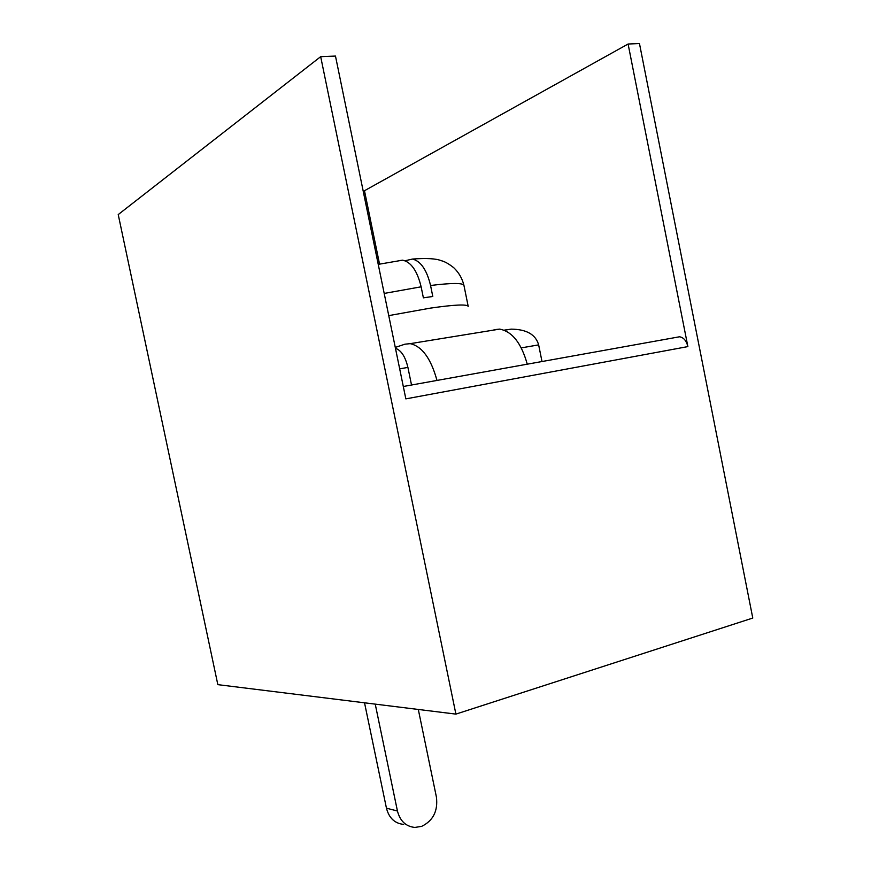 <?xml version="1.0" encoding="UTF-8"?>
<svg xmlns="http://www.w3.org/2000/svg" width="871" height="871" viewBox="0 0 871 871"><rect width="100%" height="100%" fill="white"/><g stroke="black" fill="none" stroke-linecap="round" stroke-linejoin="round"><path stroke-width="1.31" d="M395.282 347.409L404.939 344.187L410.219 343.653C422.054 346.31 430.982 358.569 436.981 380.431M504.603 330.076L511.168 329.14C526.552 329.282 535.719 334.529 538.648 344.883L542.002 361.53M395.467 348.302C401.193 350.273 405.342 356.642 407.911 367.42L411.526 385.015M494.064 329.706L499.682 329.107C512.192 331.481 521.391 343.174 527.26 364.187M398.395 260.767L402.609 260.168C411.112 262.019 417.274 270.892 421.129 286.809L423.382 297.838L432.8 296.478L430.557 285.492C426.866 270.075 420.867 261.256 412.538 259.046C426.485 258.023 436.033 258.567 441.183 260.669C444.711 261.496 448.924 263.88 453.845 267.8C458.941 272.699 462.294 278.557 463.938 285.383C462.947 282.835 451.831 282.879 430.557 285.492M405.059 260.745L412.538 259.046M675.918 337.425L679.522 336.783C683.626 337.458 686.413 340.724 687.872 346.593L628.1 44.018L639.466 43.55L752.773 618.051L455.903 714.111L320.68 56.669L335.477 56.06L405.842 398.874L687.872 346.593M379.538 264.098L364.481 190.727L628.1 44.018M320.68 56.669L118.227 214.571L217.837 684.65L455.903 714.111M403.73 824.412C394.792 823.498 389.032 818.087 386.452 808.19L364.524 702.799M386.452 808.19L397.437 811.01L375.238 704.127M397.437 811.01C400.061 821.048 405.875 826.525 414.901 827.439L421.716 826.339C433.17 820.689 438.069 810.955 436.425 797.128L418.309 709.462M538.648 344.883L521.294 347.877M407.911 367.42L399.68 368.836M388.76 315.618L430.437 308.116C454.499 304.665 467.096 304.088 468.206 306.396L463.938 285.383M421.129 286.809L384.198 293.429M499.682 329.107L410.219 343.653M511.168 329.14L504.374 330.251M402.609 260.168L378.232 264.37M403.306 386.495L679.522 336.783"/></g></svg>
